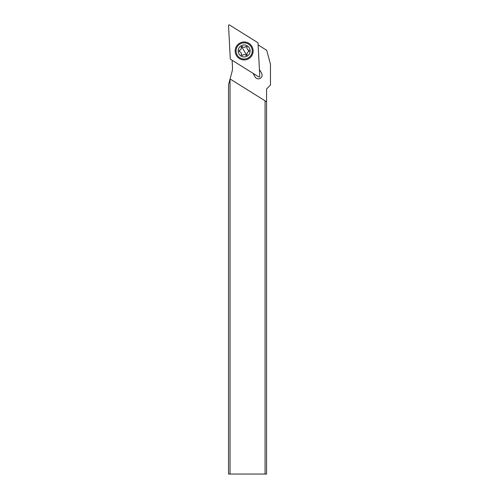 <?xml version="1.0" encoding="UTF-8"?>
<svg xmlns="http://www.w3.org/2000/svg" width="499" height="499" viewBox="0 0 499 499"><rect width="100%" height="100%" fill="white"/><g stroke="black" fill="none" stroke-linecap="round" stroke-linejoin="round"><path stroke-width="0.75" d="M258.856 76.958L230.563 59.281A0.599 0.599 0 0 1 230.282 58.801L228.536 25.486A0.599 0.599 0 0 1 229.453 24.95L257.746 42.627A0.599 0.599 0 0 1 258.027 43.101L259.773 76.416A0.599 0.599 0 0 1 258.856 76.958L230.563 59.281A0.599 0.599 0 0 1 230.282 58.801L228.536 25.486A0.599 0.599 0 0 1 229.453 24.95L257.746 42.627A0.599 0.599 0 0 1 258.027 43.101L259.773 76.416A0.599 0.599 0 0 1 258.856 76.958M248.714 58.695A8.982 8.982 0 0 0 251.895 46.395A8.982 8.982 0 0 0 239.595 43.213A8.982 8.982 0 0 0 236.414 55.514A8.982 8.982 0 0 0 248.714 58.695M230.033 79.16L230.033 474.05L228.536 474.05L228.536 84.749L231.998 71.844A14.97 14.97 0 0 0 232.484 67.184L232.122 60.254M230.033 474.05L266.572 474.05L266.572 88.941L270.464 85.048L270.464 64.228L266.734 50.324L258.12 44.935M265.075 474.05L265.075 100.835L266.572 101.771M230.083 78.973L265.075 100.835M252.956 73.272L255.151 77.002A3.743 3.743 0 0 0 261.626 76.958A3.743 3.743 0 0 0 261.607 73.203L259.405 69.473M261.607 73.203A3.743 3.743 0 0 1 258.376 78.842M251.122 46.85A8.084 8.084 0 0 1 248.259 57.921A8.084 8.084 0 0 1 237.187 55.058A8.084 8.084 0 0 1 240.05 43.987A8.084 8.084 0 0 1 251.122 46.85M249.313 47.91A5.988 5.988 0 0 1 247.192 56.113A5.988 5.988 0 0 1 238.996 53.992A5.988 5.988 0 0 1 241.117 45.789A5.988 5.988 0 0 1 249.313 47.91M246.294 46.476L247.042 47.561A0.873 0.873 0 0 0 245.577 46.725A2.071 2.071 0 0 1 242.657 46.756A0.873 0.873 0 0 0 241.204 47.611A2.071 2.071 0 0 1 239.769 50.15A0.873 0.873 0 0 0 239.782 51.834A2.071 2.071 0 0 1 241.267 54.347A0.873 0.873 0 0 0 242.732 55.177A2.071 2.071 0 0 1 245.651 55.152A0.873 0.873 0 0 0 247.105 54.297A2.071 2.071 0 0 1 248.539 51.759A0.873 0.873 0 0 0 248.527 50.068A2.071 2.071 0 0 1 247.042 47.561L246.986 48.228M245.577 46.725L246.25 46.469M241.522 46.681L242.657 46.756M245.651 55.152L246.706 55.277L241.603 46.625L241.179 47.299M239.782 51.834L239.202 50.655M239.221 50.611L239.769 50.15M241.323 53.667L241.248 53.256M240.624 52.283L240.256 52.021M242.732 55.177L242.059 55.433M242.015 55.433L241.267 54.347M247.13 54.609L246.787 55.221M249.088 51.291L247.934 52.039M247.03 53.736L247.105 54.297M248.003 49.856L249.107 51.254"/></g></svg>
